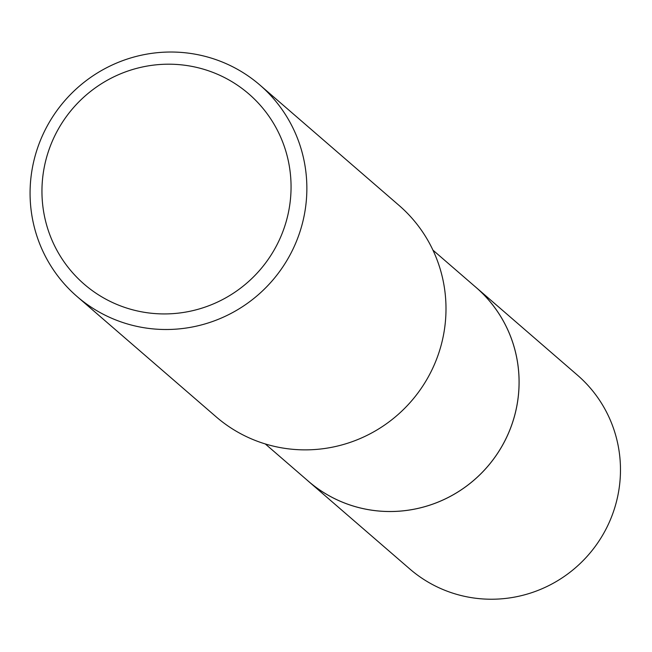<?xml version="1.0" encoding="UTF-8"?>
<svg xmlns="http://www.w3.org/2000/svg" width="652" height="652" viewBox="0 0 652 652"><rect width="100%" height="100%" fill="white"/><g stroke="black" fill="none" stroke-linecap="round" stroke-linejoin="round"><path stroke-width="0.98" d="M432.944 250.14L476.041 287.426A128.126 125.901 130.9 0 1 516.759 406.335A128.126 125.901 130.9 0 1 433.181 503.963A128.126 125.901 130.9 0 1 308.38 481.225L265.291 443.947M474.762 286.318A128.142 125.917 130.9 0 1 516.775 406.343A128.142 125.917 130.9 0 1 432.374 504.265A128.142 125.917 130.9 0 1 307.1 480.116M259.92 85.053L399.057 205.421A139.781 137.352 130.9 0 1 443.474 335.144A139.781 137.352 130.9 0 1 352.292 441.64A139.781 137.352 130.9 0 1 216.154 416.84L77.017 296.473A139.781 137.352 130.9 0 1 32.6 166.749A139.781 137.352 130.9 0 1 123.782 60.253A139.781 137.352 130.9 0 1 259.92 85.053A139.781 137.352 130.9 0 1 304.337 214.777A139.781 137.352 130.9 0 1 213.155 321.281A139.781 137.352 130.9 0 1 77.017 296.473M288.787 210.677A125.803 123.611 130.9 0 1 142.821 312.047A125.803 123.611 130.9 0 1 44.222 167.458A125.803 123.611 130.9 0 1 190.188 66.08A125.803 123.611 130.9 0 1 288.787 210.677M474.232 285.853A128.151 125.926 130.9 0 1 476.074 287.426L577.46 375.161A128.126 125.901 130.9 0 1 607.477 526.148A128.126 125.901 130.9 0 1 469.497 597.313A128.126 125.901 130.9 0 1 409.798 568.968L308.388 481.266A128.151 125.926 130.9 0 1 306.57 479.66M476.074 287.426A128.151 125.926 130.9 0 1 506.099 438.429A128.151 125.926 130.9 0 1 368.087 509.611A128.151 125.926 130.9 0 1 308.388 481.266"/></g></svg>
